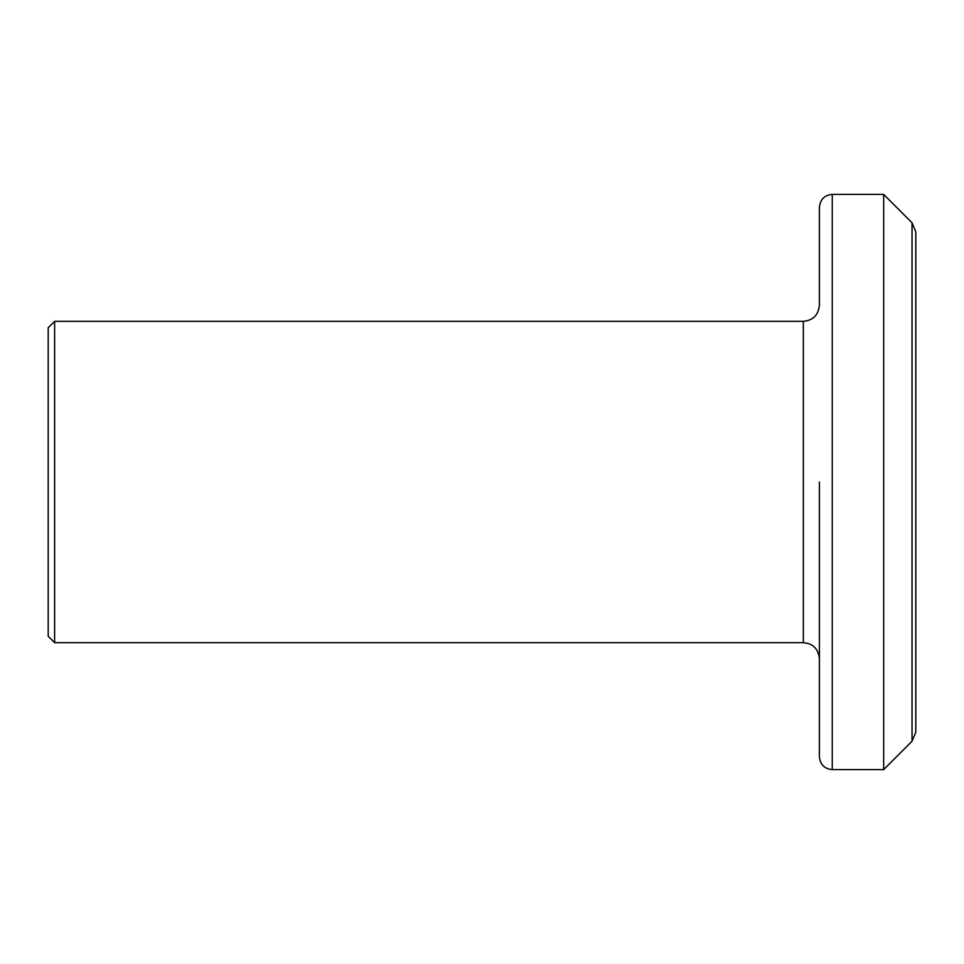 <?xml version="1.0" encoding="UTF-8"?>
<svg xmlns="http://www.w3.org/2000/svg" width="964" height="964" viewBox="0 0 964 964"><rect width="100%" height="100%" fill="white"/><g stroke="black" fill="none" stroke-linecap="round" stroke-linejoin="round"><path stroke-width="1.45" d="M54.623 642.663L48.2 636.24L48.2 327.76L54.623 321.337L54.623 642.663L803.337 642.663L803.337 321.337C813.001 320.47 818.364 315.12 819.4 305.263L819.4 207.26C820.231 199.379 824.521 195.102 832.257 194.403L832.257 769.597C824.521 768.898 820.231 764.621 819.4 756.74L819.4 482L819.4 756.74M915.8 231.866L915.8 732.134L912.04 741.22L912.04 222.78L915.8 231.866M912.04 741.22L883.663 769.597L883.663 194.403L832.257 194.403M915.8 426.341L915.8 482M803.337 642.663C813.001 643.53 818.364 648.88 819.4 658.737M912.04 222.78L883.663 194.403M54.623 321.337L803.337 321.337M883.663 769.597L832.257 769.597"/></g></svg>
